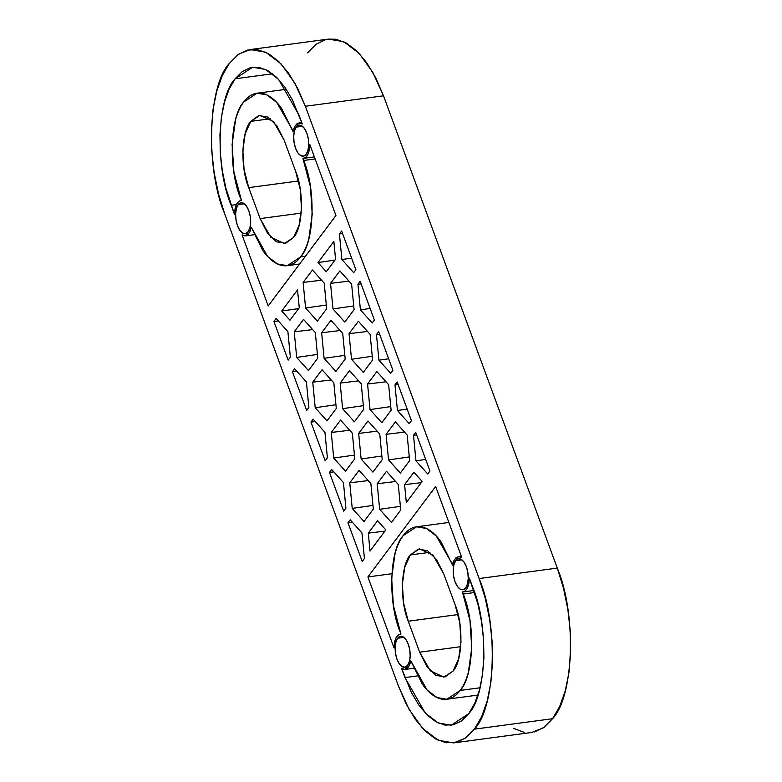 <?xml version="1.0" encoding="UTF-8"?>
<svg xmlns="http://www.w3.org/2000/svg" width="782" height="782" viewBox="0 0 782 782"><rect width="100%" height="100%" fill="white"/><g stroke="black" fill="none" stroke-linecap="round" stroke-linejoin="round"><path stroke-width="1.17" d="M513.627 728.413L524.165 732.294M534.429 731.932L544.018 727.348L552.561 718.707L559.746 706.341L565.288 690.741L568.964 672.491L570.645 652.296L570.264 630.937L567.83 609.227L563.441 588.005L557.273 568.094L383.503 95.805L375.78 77.956L366.807 62.863L356.924 51.104L346.514 43.127L335.977 39.247L328.215 39.129M325.713 39.618L316.123 44.203L307.58 52.844M305.361 106.254L297.639 88.405L288.666 73.312L278.783 61.553L268.373 53.587L257.835 49.706L247.571 50.068L237.982 54.652L229.439 63.293L222.254 75.659L216.712 91.259L213.036 109.509L211.355 129.704L211.736 151.063L214.17 172.773L218.559 193.995L224.727 213.906L398.497 686.195L406.22 704.044L415.193 719.137L425.076 730.896L435.486 738.873L446.023 742.753L456.287 742.382L465.877 737.797L474.42 729.156L481.604 716.791L487.137 701.19L490.822 682.94L492.504 662.745L492.122 641.387L489.688 619.676L485.299 598.465L479.131 578.543L305.361 106.254L383.503 95.805L305.361 106.254L479.131 578.543L557.273 568.094C576.696 613.567 574.105 696.4 552.561 718.707L543.128 727.964L531.74 732.451L453.599 742.9L438.203 740.271L422.759 728.531L409.103 709.45L398.497 686.195L224.727 213.906C205.304 168.433 207.895 85.6 229.439 63.293L238.872 54.036L250.26 49.549L265.645 52.179L281.1 63.919L294.746 83L305.361 106.254M306.837 133.145L308.313 138.903L308.704 144.934L307.961 150.31L306.182 154.23L303.641 156.077L300.728 155.589L297.883 152.822L295.547 148.218L294.071 142.461L293.68 136.43L294.423 131.044L296.212 127.134L298.744 125.276L301.657 125.775L304.501 128.531L306.837 133.145A15.611 7.302 82.4 0 1 308.264 149.02A15.611 7.302 82.4 0 1 302.272 156.146A15.611 7.302 82.4 0 1 294.355 144.025A15.611 7.302 82.4 0 1 296.212 127.134A15.611 7.302 82.4 0 1 300.112 125.218A15.611 7.302 82.4 0 1 306.837 133.145M248.784 210.651L250.26 216.409L250.651 222.44L249.898 227.826L248.119 231.736L245.587 233.593L242.674 233.104L239.83 230.338L237.493 225.724L236.017 219.967L235.617 213.936L236.369 208.559L238.148 204.64L240.69 202.792L243.603 203.281L246.447 206.047L248.784 210.651A15.611 7.302 82.4 0 1 250.211 226.526A15.611 7.302 82.4 0 1 244.219 233.652A15.611 7.302 82.4 0 1 236.301 221.541A15.611 7.302 82.4 0 1 238.148 204.64A15.611 7.302 82.4 0 1 242.058 202.724A15.611 7.302 82.4 0 1 248.784 210.651M466.365 566.725L467.841 572.483L468.232 578.514L467.489 583.9L465.701 587.81L463.169 589.667L460.256 589.169L457.411 586.412L455.075 581.798L453.599 576.041L453.198 570.01L453.951 564.624L455.73 560.714L458.272 558.856L461.185 559.355L464.029 562.111L466.365 566.725A15.611 7.302 82.4 0 1 467.792 582.6A15.611 7.302 82.4 0 1 461.8 589.726A15.611 7.302 82.4 0 1 453.883 577.615A15.611 7.302 82.4 0 1 455.73 560.714A15.611 7.302 82.4 0 1 459.64 558.798A15.611 7.302 82.4 0 1 466.365 566.725M408.312 644.241L409.788 649.998L410.179 656.02L409.426 661.406L407.647 665.326L405.105 667.173L402.202 666.684L399.358 663.918L397.021 659.304L395.545 653.547L395.145 647.516L395.897 642.139L397.676 638.22L400.218 636.372L403.131 636.861L405.975 639.627L408.312 644.241A15.611 7.302 82.4 0 1 409.729 660.106A15.611 7.302 82.4 0 1 403.747 667.232A15.611 7.302 82.4 0 1 395.829 655.121A15.611 7.302 82.4 0 1 397.676 638.22A15.611 7.302 82.4 0 1 401.586 636.304A15.611 7.302 82.4 0 1 408.312 644.241M242.068 234.893L245.001 235.91L247.718 234.864L249.898 231.873L251.296 227.298L262.742 250.455C266.848 256.291 271.178 260.504 275.733 263.075C280.288 265.655 284.726 266.408 289.047 265.333C293.358 264.248 297.228 261.432 300.65 256.858C304.071 252.293 306.788 246.33 308.792 238.96L312.223 214.356L310.425 186.8L302.898 158.394L305.635 157.456L307.854 154.572L309.301 150.066L309.799 144.465L335.937 215.519L268.206 305.948L242.068 234.893L245.499 235.871L251.296 227.298L267.581 256.457L277.473 263.974L287.326 265.655L300.65 256.858L305.459 256.222L300.65 256.858C314.432 242.586 316.094 189.576 303.66 160.466L302.898 158.394C307.17 157.866 309.477 153.223 309.799 144.465L335.937 215.519L268.206 305.948L242.068 234.893M462.426 591.974L465.163 591.045L467.382 588.152L468.829 583.646L469.327 578.045L477.861 603.89L481.546 621.71L483.589 639.95L483.911 657.887L482.494 674.846L479.405 690.183L474.752 703.292L468.721 713.673L461.546 720.926L453.492 724.787L444.87 725.09L436.014 721.835L427.275 715.129L418.976 705.256L411.43 692.578L401.596 668.473L404.529 669.49L407.246 668.444L409.426 665.453L410.824 660.878L422.27 684.035C426.376 689.871 430.706 694.084 435.261 696.664C439.816 699.235 444.254 699.988 448.565 698.913C452.886 697.837 456.756 695.012 460.178 690.438C463.599 685.873 466.316 679.91 468.32 672.54L471.751 647.946L469.953 620.38L462.426 591.974C466.698 591.446 469.005 586.803 469.327 578.045L472.68 587.155C488.994 625.356 486.815 694.934 468.721 713.673L451.234 725.217L438.301 723.008L425.33 713.145L404.949 677.583L401.596 668.473L405.027 669.46L410.824 660.878L427.109 690.047L437.001 697.554L446.854 699.235L460.178 690.438L480.031 687.789L460.178 690.438C473.96 676.166 475.622 623.156 463.188 594.056L462.426 591.974L463.081 591.945M284.208 140.261L295.606 171.238L300.249 189.332L301.481 208.286L299.125 225.196L293.533 237.503L285.547 243.329L276.398 241.775L267.473 233.095L260.123 218.608L248.725 187.631L244.082 169.538L242.84 150.584L245.206 133.673L250.797 121.366L258.783 115.541L267.933 117.095L276.857 125.775L284.208 140.261L295.606 171.238C304.149 191.248 303.005 227.689 293.533 237.503L284.365 243.554L270.797 237.229L260.123 218.608L248.725 187.631L298.558 180.965L248.725 187.631C240.182 167.622 241.325 131.18 250.797 121.366L270.396 118.747L250.797 121.366L259.966 115.316L273.534 121.64L284.208 140.261M408.253 621.211L403.61 603.118L402.368 584.164L404.734 567.253L410.325 554.946L418.311 549.13L427.461 550.675L436.385 559.355L443.736 573.851L455.124 604.818L459.777 622.922L461.009 641.866L458.653 658.776L453.061 671.083L445.075 676.909L435.926 675.365L426.992 666.675L419.651 652.188L408.253 621.211L458.086 614.554L408.253 621.211C399.71 601.202 400.853 564.76 410.325 554.946L429.924 552.327L410.325 554.946L419.494 548.896L433.062 555.22L443.736 573.851L455.124 604.818C463.677 624.828 462.533 661.269 453.061 671.083L443.893 677.134L430.325 670.809L419.651 652.188L408.253 621.211M422.153 481.429L406.327 502.562L404.597 484.664L413.913 472.23L422.153 481.429L406.327 502.562L404.597 484.664L421.234 482.65L404.597 484.664L413.913 472.23L422.153 481.429M400.736 510.02L391.43 522.454L379.651 509.307L377.188 483.735L386.494 471.311L398.273 484.449L400.736 510.02L391.43 522.454L379.651 509.307L377.188 483.735L386.494 471.311L398.273 484.449L400.736 510.02M429.953 471.018L427.734 473.97L415.965 460.833L413.492 435.261L415.701 432.309L429.953 471.018L415.701 432.309L413.492 435.261L416.65 434.88L413.492 435.261L415.965 460.833L425.682 459.435L415.965 460.833L427.734 473.97L429.953 471.018M385.839 529.913L370.013 551.046L368.283 533.138L377.598 520.714L385.839 529.913L370.013 551.046L368.283 533.138L384.93 531.134L368.283 533.138L377.598 520.714L385.839 529.913M397.188 381.978L411.43 420.696L409.221 423.649L397.442 410.501L394.978 384.93L397.188 381.978L411.43 420.696L409.221 423.649L397.442 410.501L394.978 384.93L397.188 381.978M378.674 331.656L392.916 370.365L390.707 373.317L378.928 360.179L376.465 334.608L378.674 331.656L392.916 370.365L390.707 373.317L378.928 360.179L376.465 334.608L378.674 331.656M360.16 281.325L374.402 320.043L372.193 322.995L360.414 309.848L357.941 284.277L360.16 281.325L374.402 320.043L372.193 322.995L360.414 309.848L357.941 284.277L360.16 281.325M341.636 231.003L355.878 269.712L353.669 272.664L341.89 259.526L339.427 233.955L341.636 231.003L355.878 269.712L353.669 272.664L341.89 259.526L339.427 233.955L341.636 231.003M281.706 311.021L297.531 289.887L299.262 307.795L289.946 320.219L281.706 311.021L298.665 308.587L281.706 311.021L297.531 289.887L299.262 307.795L289.946 320.219L281.706 311.021M303.123 282.429L312.429 270.005L324.207 283.143L326.671 308.714L317.365 321.148L305.586 308L303.123 282.429L312.429 270.005L324.207 283.143L326.671 308.714L317.365 321.148L305.586 308L303.123 282.429L321.568 280.2L303.123 282.429M318.02 262.547L333.846 241.413L335.566 259.311L326.26 271.745L318.02 262.547L334.97 260.103L318.02 262.547L333.846 241.413L335.566 259.311L326.26 271.745L318.02 262.547M273.905 321.431L276.114 318.479L287.893 331.617L290.366 357.188L288.147 360.14L273.905 321.431L288.147 360.14L290.366 357.188L287.893 331.617L276.114 318.479L273.905 321.431L278.304 320.923L273.905 321.431M306.671 410.472L292.429 371.753L294.638 368.811L306.407 381.948L308.88 407.52L306.671 410.472L292.429 371.753L294.638 368.811L306.407 381.948L308.88 407.52L306.671 410.472M325.185 460.793L310.943 422.085L313.152 419.132L324.931 432.27L327.394 457.841L325.185 460.793L310.943 422.085L313.152 419.132L324.931 432.27L327.394 457.841L325.185 460.793M343.699 511.125L329.457 472.406L331.666 469.464L343.445 482.602L345.908 508.173L343.699 511.125L329.457 472.406L331.666 469.464L343.445 482.602L345.908 508.173L343.699 511.125M361.958 532.923L364.432 558.495L362.213 561.447L347.97 522.738L350.18 519.786L361.958 532.923L364.432 558.495L362.213 561.447L347.97 522.738L350.18 519.786L361.958 532.923M332.995 308.929L330.532 283.358L339.847 270.924L351.617 284.062L354.09 309.633L344.774 322.067L332.995 308.929L330.532 283.358L339.847 270.924L351.617 284.062L354.09 309.633L344.774 322.067L332.995 308.929L353.728 305.948L332.995 308.929M370.033 409.582L367.569 384.011L376.875 371.577L388.654 384.715L391.117 410.286L381.812 422.72L370.033 409.582L367.569 384.011L376.875 371.577L388.654 384.715L391.117 410.286L381.812 422.72L370.033 409.582L390.765 406.601L370.033 409.582M349.769 482.817L359.085 470.383L370.854 483.52L373.327 509.092L364.011 521.526L352.232 508.388L349.769 482.817L359.085 470.383L370.854 483.52L373.327 509.092L364.011 521.526L352.232 508.388L349.769 482.817L368.224 480.588L349.769 482.817M331.255 432.485L340.561 420.061L352.34 433.199L354.803 458.77L345.497 471.204L333.719 458.057L331.255 432.485L340.561 420.061L352.34 433.199L354.803 458.77L345.497 471.204L333.719 458.057L331.255 432.485L349.71 430.256L331.255 432.485M294.218 331.832L303.533 319.408L315.312 332.546L317.775 358.117L308.46 370.551L296.691 357.403L294.218 331.832L303.533 319.408L315.312 332.546L317.775 358.117L308.46 370.551L296.691 357.403L294.218 331.832L312.673 329.603L294.218 331.832M312.741 382.163L322.047 369.73L333.826 382.867L336.289 408.448L326.984 420.872L315.205 407.735L312.741 382.163L322.047 369.73L333.826 382.867L336.289 408.448L326.984 420.872L315.205 407.735L312.741 382.163L331.187 379.935L312.741 382.163M358.664 433.414L367.98 420.98L379.759 434.118L382.222 459.689L372.906 472.123L361.137 458.985L358.664 433.414L367.98 420.98L379.759 434.118L382.222 459.689L372.906 472.123L361.137 458.985L358.664 433.414L377.12 431.185L358.664 433.414M321.637 332.761L330.942 320.327L342.721 333.464L345.185 359.036L335.879 371.47L324.1 358.332L321.637 332.761L330.942 320.327L342.721 333.464L345.185 359.036L335.879 371.47L324.1 358.332L321.637 332.761L340.092 330.532L321.637 332.761M340.15 383.082L349.466 370.658L361.235 383.796L363.708 409.367L354.393 421.801L342.614 408.654L340.15 383.082L349.466 370.658L361.235 383.796L363.708 409.367L354.393 421.801L342.614 408.654L340.15 383.082L358.606 380.854L340.15 383.082M388.546 459.904L386.083 434.333L395.389 421.909L407.168 435.046L409.631 460.618L400.325 473.051L388.546 459.904L386.083 434.333L395.389 421.909L407.168 435.046L409.631 460.618L400.325 473.051L388.546 459.904L409.279 456.932L388.546 459.904M351.519 359.251L349.046 333.679L358.361 321.255L370.14 334.393L372.603 359.964L363.288 372.398L351.519 359.251L349.046 333.679L358.361 321.255L370.14 334.393L372.603 359.964L363.288 372.398L351.519 359.251L372.252 356.279L351.519 359.251M400.296 634.085L400.951 634.055C396.679 634.583 394.382 639.226 394.06 647.985L367.911 576.93L391.841 573.734L367.911 576.93L435.642 486.502L461.791 557.556L458.858 556.54L456.141 557.586L453.951 560.577L452.563 565.161L441.107 542.004C437.011 536.159 432.681 531.956 428.125 529.375C423.57 526.794 419.132 526.042 414.812 527.127C410.491 528.202 406.63 531.027 403.209 535.592C399.788 540.157 397.07 546.129 395.066 553.49L391.635 578.093L393.434 605.659L400.951 634.055L398.214 634.994L395.995 637.877L394.558 642.393L394.06 647.985L367.911 576.93L435.642 486.502L461.791 557.556L458.35 556.579L452.563 565.161L451.8 563.079L453.081 562.913L451.8 563.079L436.268 535.993L426.385 528.476L416.532 526.794L448.878 522.464M240.768 200.505L238.696 201.414L236.477 204.298L235.03 208.804L234.532 214.405L225.988 188.56L222.313 170.74L220.27 152.51L219.947 134.563L221.355 117.603L224.444 102.276L229.097 89.168L235.128 78.787L242.312 71.524L250.367 67.672L258.989 67.36L267.835 70.624L276.584 77.32L284.883 87.193L292.419 99.871L302.263 123.976L299.33 122.96L296.613 124.006L294.433 126.997L293.035 131.571L281.588 108.424C277.483 102.579 273.153 98.366 268.597 95.795C264.042 93.214 259.604 92.462 255.284 93.537C250.973 94.622 247.102 97.437 243.681 102.012C240.26 106.577 237.542 112.54 235.538 119.91L232.107 144.514L233.906 172.069L241.433 200.475C237.151 201.003 234.854 205.646 234.532 214.405L231.179 205.295L236.33 204.601L231.179 205.295C214.864 167.094 217.034 97.515 235.128 78.787L272.537 73.782L235.128 78.787L252.625 67.232L265.557 69.442L278.529 79.305L298.91 114.866L302.263 123.976L298.832 122.999L293.035 131.571L292.273 129.499L293.553 129.333L292.273 129.499L276.74 102.413L266.858 94.896L257.004 93.214L286.31 89.295M352.369 522.229L347.97 522.738L352.369 522.229M333.855 471.898L329.457 472.406L333.855 471.898M315.342 421.576L310.943 422.085L315.342 421.576M296.828 371.245L292.429 371.753L296.828 371.245M250.26 49.549L328.401 39.1L343.797 41.729L359.241 53.469L372.897 72.55L383.503 95.805L557.273 568.094L479.131 578.543C498.554 624.026 495.964 706.85 474.42 729.156L552.561 718.707L474.42 729.156L464.987 738.423L453.599 742.9M363.347 405.682L342.614 408.654L363.347 405.682M344.833 355.351L324.1 358.332L344.833 355.351M326.319 305.029L305.586 308L326.319 305.029M381.87 456.004L361.137 458.985L381.87 456.004M395.643 481.507L377.188 483.735L395.643 481.507M400.384 506.335L379.651 509.307L400.384 506.335M335.937 404.753L315.205 407.735L335.937 404.753M317.424 354.432L296.691 357.403L317.424 354.432M354.451 455.085L333.719 458.057L354.451 455.085M372.965 505.407L352.232 508.388L372.965 505.407M404.538 432.104L386.083 434.333L404.538 432.104M386.015 381.782L367.569 384.011L386.015 381.782M367.501 331.451L349.046 333.679L367.501 331.451M348.987 281.129L330.532 283.358L348.987 281.129M398.136 384.548L394.978 384.93L398.136 384.548M407.168 409.103L397.442 410.501L407.168 409.103M379.622 334.227L376.465 334.608L379.622 334.227M388.654 358.782L378.928 360.179L388.654 358.782M361.098 283.895L357.941 284.277L361.098 283.895M370.14 308.45L360.414 309.848L370.14 308.45M342.584 233.574L339.427 233.955L342.584 233.574M351.617 258.128L341.89 259.526L351.617 258.128M460.725 646.694L419.651 652.188L460.725 646.694M301.197 213.105L260.123 218.608L301.197 213.105M474.547 592.531L463.188 594.056L474.547 592.531M417.334 675.931L404.949 677.583L417.334 675.931M416.532 526.794L403.209 535.592C389.416 549.863 387.764 602.873 400.188 631.983L400.951 634.055M303.553 158.365L302.898 158.394M315.126 158.941L303.66 160.466L315.126 158.941M257.004 93.214L243.681 102.012C229.888 116.283 228.236 169.293 240.66 198.403L241.433 200.475M403.913 637.389L397.676 638.22L403.913 637.389M461.967 559.883L455.73 560.714L461.967 559.883M244.385 203.809L238.148 204.64L244.385 203.809M302.438 126.293L296.212 127.134L302.438 126.293M463.179 591.935L473.872 590.508M447.108 699.206L477.939 695.081M405.105 669.451L413.698 668.297M458.418 556.569L461.282 556.188M400.374 634.075L400.931 634.007M245.577 235.861L254.17 234.717M303.651 158.355L314.384 156.918M287.58 265.626L299.623 264.013M240.846 200.495L241.413 200.417M298.89 122.989L301.754 122.608"/></g></svg>
